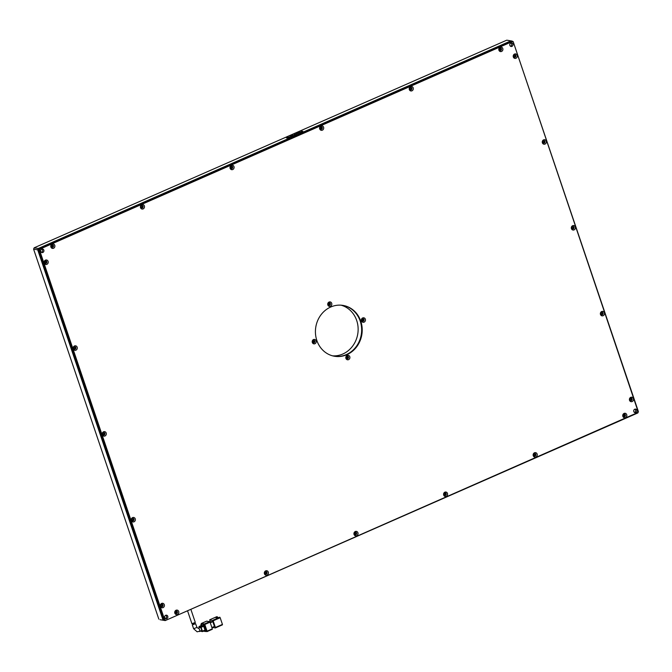 <?xml version="1.0" encoding="UTF-8"?>
<svg xmlns="http://www.w3.org/2000/svg" width="672" height="672" viewBox="0 0 672 672"><rect width="100%" height="100%" fill="white"/><g stroke="black" fill="none" stroke-linecap="round" stroke-linejoin="round"><path stroke-width="1.01" d="M625.414 414.985A1.235 1.117 -80.5 0 1 624.162 416.674A1.235 1.117 -80.5 0 1 623.498 414.683A1.235 1.117 -80.5 0 1 625.414 414.985M623.742 416.497A1.235 1.117 99.5 0 0 624.112 414.254M446.208 493.718A1.235 1.117 -80.5 0 1 444.956 495.398A1.235 1.117 -80.5 0 1 444.772 493.038A1.235 1.117 -80.5 0 1 446.208 493.718M444.536 495.23A1.235 1.117 99.5 0 0 444.906 492.988M267.002 572.443A1.235 1.117 -80.5 0 1 265.751 574.132A1.235 1.117 -80.5 0 1 265.087 572.141A1.235 1.117 -80.5 0 1 267.002 572.443M265.331 573.955A1.235 1.117 99.5 0 0 265.7 571.712M632.083 398.916A1.235 1.117 -80.5 0 1 630.823 400.596A1.235 1.117 -80.5 0 1 630.168 398.614A1.235 1.117 -80.5 0 1 632.083 398.916M630.412 400.428A1.235 1.117 99.5 0 0 630.781 398.177M573.989 227.27A1.235 1.117 -80.5 0 1 572.729 228.95A1.235 1.117 -80.5 0 1 572.074 226.968A1.235 1.117 -80.5 0 1 573.989 227.27M572.309 228.782A1.235 1.117 99.5 0 0 572.687 226.54M515.886 55.625A1.235 1.117 -80.5 0 1 514.626 57.305A1.235 1.117 -80.5 0 1 513.971 55.322A1.235 1.117 -80.5 0 1 515.886 55.625M514.214 57.137A1.235 1.117 99.5 0 0 514.584 54.894M133.938 519.179A1.235 1.117 -80.5 0 1 132.678 520.859A1.235 1.117 -80.5 0 1 132.023 518.876A1.235 1.117 -80.5 0 1 133.938 519.179M132.266 520.691A1.235 1.117 99.5 0 0 132.636 518.44M75.835 347.533A1.235 1.117 -80.5 0 1 74.584 349.213A1.235 1.117 -80.5 0 1 73.928 347.231A1.235 1.117 -80.5 0 1 75.835 347.533M74.164 349.045A1.235 1.117 99.5 0 0 74.542 346.794M46.788 261.71A1.235 1.117 -80.5 0 1 45.528 263.39A1.235 1.117 -80.5 0 1 44.873 261.408A1.235 1.117 -80.5 0 1 46.788 261.71M45.116 263.222A1.235 1.117 99.5 0 0 45.486 260.971M501.472 48.812A1.235 1.117 -80.5 0 1 500.212 50.492A1.235 1.117 -80.5 0 1 499.556 48.51A1.235 1.117 -80.5 0 1 501.472 48.812M499.8 50.324A1.235 1.117 99.5 0 0 500.17 48.082M411.869 88.175A1.235 1.117 -80.5 0 1 410.609 89.855A1.235 1.117 -80.5 0 1 409.954 87.872A1.235 1.117 -80.5 0 1 411.869 88.175M410.197 89.687A1.235 1.117 99.5 0 0 410.567 87.444M53.458 245.633A1.235 1.117 -80.5 0 1 52.198 247.313A1.235 1.117 -80.5 0 1 51.542 245.33A1.235 1.117 -80.5 0 1 53.458 245.633M51.786 247.145A1.235 1.117 99.5 0 0 52.156 244.902M143.06 206.27A1.235 1.117 -80.5 0 1 141.8 207.95A1.235 1.117 -80.5 0 1 141.145 205.968A1.235 1.117 -80.5 0 1 143.06 206.27M141.389 207.782A1.235 1.117 99.5 0 0 141.758 205.54M232.663 166.9A1.235 1.117 -80.5 0 1 231.403 168.588A1.235 1.117 -80.5 0 1 230.748 166.606A1.235 1.117 -80.5 0 1 232.663 166.9M230.992 168.42A1.235 1.117 99.5 0 0 231.361 166.169M322.266 127.537A1.235 1.117 -80.5 0 1 321.006 129.226A1.235 1.117 -80.5 0 1 320.821 126.857A1.235 1.117 -80.5 0 1 322.266 127.537M320.594 129.049A1.235 1.117 99.5 0 0 320.964 126.806M104.891 433.356A1.235 1.117 -80.5 0 1 103.631 435.036A1.235 1.117 -80.5 0 1 102.976 433.054A1.235 1.117 -80.5 0 1 104.891 433.356M103.211 434.868A1.235 1.117 99.5 0 0 103.589 432.617M162.985 605.002A1.235 1.117 -80.5 0 1 161.725 606.682A1.235 1.117 -80.5 0 1 161.07 604.699A1.235 1.117 -80.5 0 1 162.985 605.002M161.314 606.514A1.235 1.117 99.5 0 0 161.683 604.262M544.933 141.448A1.235 1.117 -80.5 0 1 543.682 143.128A1.235 1.117 -80.5 0 1 543.026 141.145A1.235 1.117 -80.5 0 1 544.933 141.448M543.262 142.96A1.235 1.117 99.5 0 0 543.631 140.717M603.036 313.093A1.235 1.117 -80.5 0 1 601.776 314.773A1.235 1.117 -80.5 0 1 601.121 312.791A1.235 1.117 -80.5 0 1 603.036 313.093M601.356 314.605A1.235 1.117 99.5 0 0 601.734 312.354M177.4 611.806A1.235 1.117 -80.5 0 1 176.148 613.494A1.235 1.117 -80.5 0 1 175.493 611.512A1.235 1.117 -80.5 0 1 177.4 611.806M175.728 613.326A1.235 1.117 99.5 0 0 176.098 611.075M356.605 533.081A1.235 1.117 -80.5 0 1 355.354 534.761A1.235 1.117 -80.5 0 1 354.69 532.778A1.235 1.117 -80.5 0 1 356.605 533.081M354.934 534.593A1.235 1.117 99.5 0 0 355.303 532.35M535.811 454.348A1.235 1.117 -80.5 0 1 534.559 456.036A1.235 1.117 -80.5 0 1 533.896 454.054A1.235 1.117 -80.5 0 1 535.811 454.348M534.139 455.868A1.235 1.117 99.5 0 0 534.509 453.617M167.773 616.3A1.806 1.63 -80.5 0 1 165.942 618.752A1.806 1.63 -80.5 0 1 164.984 615.863A1.806 1.63 -80.5 0 1 167.773 616.3M165.32 618.5A1.806 1.63 99.5 0 0 165.858 615.241A1.806 1.63 -80.5 0 1 165.32 618.5M636.871 410.214A1.806 1.63 -80.5 0 1 635.04 412.675A1.806 1.63 -80.5 0 1 634.082 409.777A1.806 1.63 -80.5 0 1 636.871 410.214M634.418 412.415A1.806 1.63 99.5 0 0 634.956 409.156A1.806 1.63 -80.5 0 1 634.418 412.415M43.831 250.127A1.806 1.63 -80.5 0 1 42 252.58A1.806 1.63 -80.5 0 1 41.042 249.682A1.806 1.63 -80.5 0 1 43.831 250.127M41.37 252.319A1.806 1.63 99.5 0 0 41.916 249.06A1.806 1.63 -80.5 0 1 41.37 252.319M512.929 44.041A1.806 1.63 -80.5 0 1 511.098 46.494A1.806 1.63 -80.5 0 1 510.14 43.596A1.806 1.63 -80.5 0 1 512.929 44.041M510.468 46.234A1.806 1.63 99.5 0 0 511.014 42.974A1.806 1.63 -80.5 0 1 510.468 46.234M626.724 414.674A2.268 2.05 -80.5 0 1 622.86 416.371A2.268 2.05 -80.5 0 1 626.724 414.674M446.3 496.348A2.268 2.05 -80.5 0 1 444.881 492.156A2.268 2.05 -80.5 0 1 446.3 496.348M268.313 572.132A2.268 2.05 -80.5 0 1 264.449 573.829A2.268 2.05 -80.5 0 1 268.313 572.132M633.394 398.597A2.268 2.05 -80.5 0 1 629.53 400.294A2.268 2.05 -80.5 0 1 633.394 398.597M575.299 226.951A2.268 2.05 -80.5 0 1 571.435 228.648A2.268 2.05 -80.5 0 1 575.299 226.951M517.196 55.306A2.268 2.05 -80.5 0 1 513.332 57.002A2.268 2.05 -80.5 0 1 517.196 55.306M135.248 518.86A2.268 2.05 -80.5 0 1 131.384 520.556A2.268 2.05 -80.5 0 1 135.248 518.86M77.154 347.214A2.268 2.05 -80.5 0 1 73.282 348.911A2.268 2.05 -80.5 0 1 77.154 347.214M48.098 261.391A2.268 2.05 -80.5 0 1 44.234 263.088A2.268 2.05 -80.5 0 1 48.098 261.391M502.782 48.493A2.268 2.05 -80.5 0 1 498.918 50.198A2.268 2.05 -80.5 0 1 502.782 48.493M413.179 87.864A2.268 2.05 -80.5 0 1 409.315 89.561A2.268 2.05 -80.5 0 1 413.179 87.864M54.768 245.322A2.268 2.05 -80.5 0 1 50.904 247.019A2.268 2.05 -80.5 0 1 54.768 245.322M144.371 205.951A2.268 2.05 -80.5 0 1 140.507 207.656A2.268 2.05 -80.5 0 1 144.371 205.951M233.974 166.589A2.268 2.05 -80.5 0 1 230.11 168.286A2.268 2.05 -80.5 0 1 233.974 166.589M322.358 130.175A2.268 2.05 -80.5 0 1 320.93 125.975A2.268 2.05 -80.5 0 1 322.358 130.175M106.201 433.037A2.268 2.05 -80.5 0 1 102.337 434.734A2.268 2.05 -80.5 0 1 106.201 433.037M164.296 604.682A2.268 2.05 -80.5 0 1 160.432 606.379A2.268 2.05 -80.5 0 1 164.296 604.682M546.244 141.128A2.268 2.05 -80.5 0 1 542.38 142.825A2.268 2.05 -80.5 0 1 546.244 141.128M604.346 312.774A2.268 2.05 -80.5 0 1 600.482 314.471A2.268 2.05 -80.5 0 1 604.346 312.774M178.71 611.495A2.268 2.05 -80.5 0 1 174.846 613.192A2.268 2.05 -80.5 0 1 178.71 611.495M357.916 532.77A2.268 2.05 -80.5 0 1 354.052 534.467A2.268 2.05 -80.5 0 1 357.916 532.77M537.121 454.037A2.268 2.05 -80.5 0 1 533.257 455.734A2.268 2.05 -80.5 0 1 537.121 454.037M334.362 356.236A25.78 23.327 99.5 0 0 356.345 346.609A25.78 23.327 99.5 0 0 360.343 321.124A25.78 23.327 99.5 0 0 342.829 305.382M316.856 340.494A25.78 23.327 99.5 0 0 334.58 356.278A25.78 23.327 99.5 0 0 356.706 346.769A25.78 23.327 99.5 0 0 360.78 321.199A25.78 23.327 99.5 0 0 343.048 305.416A25.78 23.327 99.5 0 0 320.922 314.916A25.78 23.327 99.5 0 0 316.856 340.494M361.477 320.888A2.268 2.05 99.5 0 0 365.341 319.192A2.268 2.05 99.5 0 0 361.477 320.888M361.922 320.426A1.235 1.117 99.5 0 0 363.367 321.115A1.235 1.117 99.5 0 0 362.594 318.822A1.235 1.117 99.5 0 0 361.922 320.426M345.92 358.394A2.268 2.05 99.5 0 0 349.784 356.698A2.268 2.05 99.5 0 0 345.92 358.394M346.366 357.932A1.235 1.117 99.5 0 0 347.81 358.621A1.235 1.117 99.5 0 0 348.474 357.008A1.235 1.117 99.5 0 0 346.366 357.932M313.505 339.553A2.268 2.05 99.5 0 0 314.924 343.745A2.268 2.05 99.5 0 0 313.505 339.553M313.396 340.435A1.235 1.117 99.5 0 0 314.177 342.72A1.235 1.117 99.5 0 0 313.396 340.435M327.844 304.996A2.268 2.05 99.5 0 0 331.708 303.299A2.268 2.05 99.5 0 0 327.844 304.996M328.289 304.534A1.235 1.117 99.5 0 0 330.397 303.61A1.235 1.117 99.5 0 0 328.289 304.534M638.4 411.608L637.72 412.583L165.236 620.575L637.846 412.944L638.4 411.608L513.164 41.614L511.963 41.042L512.156 41.639L39.917 249.11L39.354 248.674L38.8 250.009L39.522 250.051L164.623 619.651L164.035 620.004L165.236 620.575L160.037 619.71L164.153 620.39L162.952 619.828L37.716 249.833L38.27 248.497L510.88 40.866L511.963 41.042L39.354 248.674L38.27 248.497L510.88 40.866L506.764 40.177L34.154 247.808L33.6 249.144L38.8 250.009L164.035 620.004L162.952 619.828L37.716 249.833L38.27 248.497L34.154 247.808M638.114 411.634L513.164 41.614M512.156 41.639L513.013 42.042M39.522 250.051L39.917 249.11M165.472 620.054L164.623 619.651M187.538 610.772L191.923 623.725L195.166 622.457M196.862 627.472L193.612 628.723L197.156 631.823L201.407 630.731A1.806 0.664 -113.7 0 0 201.44 629.202A1.806 0.664 -113.7 0 0 199.962 627.421L198.198 628.194A1.806 0.664 66.3 0 1 198.366 628.177A1.806 0.664 66.3 0 1 199.685 629.975A1.806 0.664 66.3 0 1 199.651 631.504A1.806 0.664 66.3 0 1 199.492 631.52M192.511 625.052C192.478 624.212 193.502 623.75 195.577 623.683L192.326 624.926L193.612 628.723M213.15 620.819L220.172 617.728L222.432 624.406L215.41 627.497L213.15 620.819L209.74 619.802L216.762 616.711L217.417 616.82L215.729 617.56L217.459 617.854L219.794 617.215L212.772 620.306M209.773 621.692L212.822 621.667L214.435 626.43L211.89 627.547M215.435 627.9L222.424 624.842L215.393 627.925L212.243 627.396M215.393 627.925L215.41 627.497M210.118 621.541L209.74 619.802M222.424 624.842L222.432 624.406M220.172 617.728L219.794 617.215M210.277 622.776L212.822 621.667M206.665 621.155L209.698 621.659L204.422 623.969L201.39 623.465L206.581 621.188M210.076 622.171L212.335 628.841L207.06 631.159L204.8 624.481L210.076 622.171L209.698 621.659M207.085 631.562L212.335 628.841M217.72 617.736L217.417 616.82M201.39 623.465L201.407 624.103M205.943 631.42L207.052 631.596L212.318 629.278M205.766 631.47L206.581 631.142L206.598 630.269L204.918 625.313L204.162 624.288L201.751 623.986M207.06 631.159L207.052 631.596M204.422 623.969L204.8 624.481M201.071 625.624L200.936 624.305L201.911 623.91M204.162 624.288L201.029 624.296M203.28 624.674L204.036 625.699L204.918 625.313M206.598 630.269L205.716 630.655L204.036 625.699M205.716 630.655L205.699 631.529L203.381 631.168M202.44 631.571L205.044 630.008L203.381 625.682L201.566 625.43M203.381 625.682L200.743 626.833L199.013 626.548L201.65 625.388M205.044 630.008L202.415 631.168L201.121 627.354L203.759 626.195M200.432 631.159L202.406 631.604L205.036 630.445M199.013 626.548L199.214 627.749M202.415 631.168L202.406 631.604M200.743 626.833L201.121 627.354M195.577 623.683L197.03 627.564L198.198 628.194A1.806 0.664 66.3 0 0 198.122 628.253M348.104 356.748A1.033 0.932 -80.5 0 1 347.248 358.487A1.033 0.932 -80.5 0 1 346.601 357.008A1.033 0.932 -80.5 0 1 348.104 356.748M346.836 358.302A1.033 0.932 99.5 0 0 347.138 356.504M363.67 319.242A1.033 0.932 -80.5 0 1 362.813 320.981A1.033 0.932 -80.5 0 1 362.158 319.502A1.033 0.932 -80.5 0 1 363.67 319.242M362.393 320.796A1.033 0.932 99.5 0 0 362.695 318.998M314.471 340.855A1.033 0.932 -80.5 0 1 313.614 342.594A1.033 0.932 -80.5 0 1 312.967 341.116A1.033 0.932 -80.5 0 1 314.471 340.855M313.202 342.401A1.033 0.932 99.5 0 0 313.505 340.612M330.036 303.349A1.033 0.932 -80.5 0 1 329.179 305.088A1.033 0.932 -80.5 0 1 328.524 303.601A1.033 0.932 -80.5 0 1 330.036 303.349M328.759 304.895A1.033 0.932 99.5 0 0 329.062 303.106M334.303 356.227A25.78 23.327 99.5 0 0 358.814 342.292A25.78 23.327 99.5 0 0 355.446 312.707A25.78 23.327 99.5 0 0 342.77 305.365M332.564 355.841A25.78 23.327 99.5 0 0 355.715 340.822A25.78 23.327 99.5 0 0 351.943 312.127A25.78 23.327 99.5 0 0 340.998 305.172M175.535 613.15A1.033 0.932 99.5 0 0 175.862 611.176M265.138 573.787A1.033 0.932 99.5 0 0 265.465 571.813M354.74 534.425A1.033 0.932 99.5 0 0 355.068 532.451M444.343 495.062A1.033 0.932 99.5 0 0 444.671 493.08M533.946 455.692A1.033 0.932 99.5 0 0 534.274 453.718M623.549 416.329A1.033 0.932 99.5 0 0 623.876 414.355M51.593 246.977A1.033 0.932 99.5 0 0 51.92 245.003M141.196 207.614A1.033 0.932 99.5 0 0 141.523 205.632M230.798 168.244A1.033 0.932 99.5 0 0 231.126 166.27M320.401 128.881A1.033 0.932 99.5 0 0 320.729 126.907M410.004 89.519A1.033 0.932 99.5 0 0 410.332 87.545M499.607 50.156A1.033 0.932 99.5 0 0 499.934 48.174M161.12 606.337A1.033 0.932 99.5 0 0 161.448 604.363M132.073 520.514A1.033 0.932 99.5 0 0 132.401 518.54M103.018 434.692A1.033 0.932 99.5 0 0 103.354 432.718M73.97 348.869A1.033 0.932 99.5 0 0 74.298 346.895M44.923 263.046A1.033 0.932 99.5 0 0 45.251 261.072M630.218 400.26A1.033 0.932 99.5 0 0 630.546 398.278M601.171 314.437A1.033 0.932 99.5 0 0 601.499 312.455M572.116 228.614A1.033 0.932 99.5 0 0 572.443 226.632M543.068 142.792A1.033 0.932 99.5 0 0 543.396 140.809M514.021 56.969A1.033 0.932 99.5 0 0 514.349 54.986M158.836 619.139L33.6 249.144M298.872 132.51L299.737 132.653L298.872 132.728M299.88 132.14L301.291 131.888L299.519 132.485M302.358 131.51L301.417 131.384L302.803 131.275M287.952 137.945L289.859 136.97L286.658 137.735L287.952 137.945M286.961 137.819L286.465 137.987M298.301 132.762L296.848 133.4L298.259 133.3L298.318 132.821M293.95 134.938L295.21 134.652L295.579 134.224L294.336 134.576M292.866 135.677L293.227 135.29L292.732 135.206L292.757 135.66L291.253 135.853L292.732 135.425M290.279 136.357L291.707 136.072L289.884 136.718M291.178 136.424L291.707 136.072M290.321 136.475L289.951 136.912M292.034 135.946L291.614 135.912M294.378 134.694L294.017 135.131M294.437 134.526L295.21 134.383L294.361 134.921M297.024 133.711L296.142 133.93M296.47 133.904L295.848 133.913L296.335 134.106M296.234 134.156L296.587 133.678M298.326 133.274L297.881 133.022M289.792 137.138L289.313 137.054M288.162 137.869L287.658 138.088M287.759 137.861L288.674 137.466M287.725 137.768L288.607 137.273L287.708 137.836M288.254 137.693L288.187 137.752C289.624 137.172 289.43 137.046 287.608 137.39L287.423 137.718M287.666 137.794L288.187 137.752C289.624 137.172 289.43 137.046 287.608 137.39L287.473 138.113M287.65 137.76L288.229 137.617M287.599 137.903L288.103 137.676L287.65 138.062M302.837 131.368L301.888 131.611M299.922 132.258L299.586 132.678M299.435 132.787L298.931 132.703M195.325 622.524L190.856 609.319M216.72 616.72L209.689 619.802M201.348 623.473L206.615 621.155M200.936 624.305L201.818 623.918M205.699 631.529L206.581 631.142M198.962 626.556L201.6 625.397"/></g></svg>
